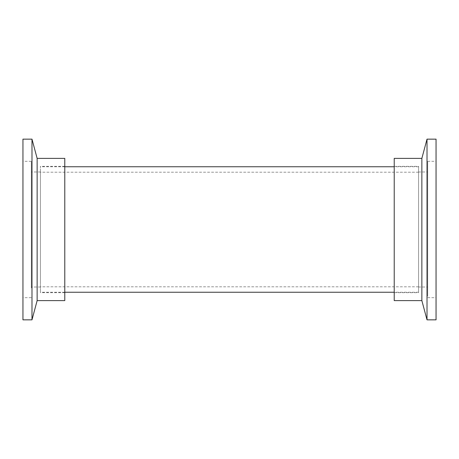 <?xml version="1.0" encoding="UTF-8"?>
<svg xmlns="http://www.w3.org/2000/svg" width="459" height="459" viewBox="0 0 459 459"><rect width="100%" height="100%" fill="white"/><g stroke="black" fill="none" stroke-linecap="round" stroke-linejoin="round"><path stroke-width="0.34" stroke-dasharray="2.29 1.72" d="M40.432 229.5L40.432 292.245L40.432 229.5M418.568 229.5L418.568 292.245L418.568 229.5M427.685 285.768L427.685 171.987L427.685 285.768M418.568 285.768L418.568 171.987L418.568 285.768M418.568 291.293L418.568 166.336L418.568 291.293M394.224 291.293L394.224 166.336L394.224 291.293M394.224 300.611L394.224 158.389M421.861 300.611L421.861 158.389M427.013 319.848L427.013 139.152M436.05 319.848L436.05 139.152M436.05 296.204L436.05 161.321L436.05 296.204M427.685 296.204L427.685 161.321L427.685 296.204M31.315 278.768L31.315 171.987L31.315 278.768M40.432 278.768L40.432 171.987L40.432 278.768M40.432 283.605L40.432 166.336L40.432 283.605M64.776 283.605L64.776 166.336L64.776 283.605M64.776 158.389L64.776 300.611M37.139 158.389L37.139 300.611M31.987 139.152L31.987 319.848M22.95 139.152L22.95 319.848M22.95 287.908L22.95 161.321L22.95 287.908M31.315 287.908L31.315 161.321L31.315 287.908M418.568 172.194L40.432 172.194M418.568 292.245L394.224 292.245M64.776 292.245L40.432 292.245M418.568 166.755L394.224 166.755M64.776 166.755L40.432 166.755M418.568 286.806L40.432 286.806M418.568 171.987L427.685 171.987M394.224 166.336L418.568 166.336M427.685 161.321L436.05 161.321M427.685 297.679L436.05 297.679M394.224 292.664L418.568 292.664M418.568 287.013L427.685 287.013M40.432 287.013L31.315 287.013M64.776 292.664L40.432 292.664M31.315 297.679L22.95 297.679M31.315 161.321L22.95 161.321M64.776 166.336L40.432 166.336M40.432 171.987L31.315 171.987"/><path stroke-width="0.69" d="M421.861 300.611L421.861 158.389L394.224 158.389L394.224 300.611L421.861 300.611L427.013 319.848L436.05 319.848L436.05 139.152L427.013 139.152L427.013 319.848M37.139 158.389L37.139 300.611L64.776 300.611L64.776 158.389L37.139 158.389L31.987 139.152L22.95 139.152L22.95 319.848L31.987 319.848L31.987 139.152M394.224 292.245L64.776 292.245M394.224 166.755L64.776 166.755M421.861 158.389L427.013 139.152M37.139 300.611L31.987 319.848"/></g></svg>
